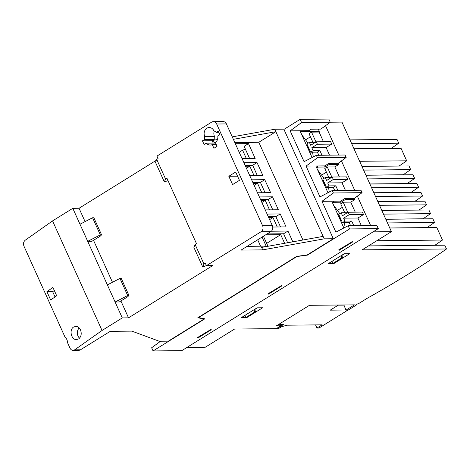 <?xml version="1.0" encoding="UTF-8"?>
<svg xmlns="http://www.w3.org/2000/svg" width="470" height="470" viewBox="0 0 470 470"><rect width="100%" height="100%" fill="white"/><g stroke="black" fill="none" stroke-linecap="round" stroke-linejoin="round"><path stroke-width="0.7" d="M78.778 338.846L76.475 339.61C71.352 339.992 68.937 329.934 73.479 327.108L75.776 326.345C77.803 326.427 79.377 327.608 80.499 329.887C81.839 333.635 81.269 336.62 78.778 338.846M79.213 327.943A6.639 5.646 -90.6 0 0 79.547 338.165M214.314 130.971A6.081 5.176 -90.6 0 0 214.467 136.359A6.639 5.646 -90.6 0 0 214.302 139.414L212.182 140.73L213.257 143.115M204.732 136.459A6.081 5.176 89.4 0 1 209.232 127.523A6.081 5.176 89.4 0 1 213.856 130.754A6.081 5.176 89.4 0 1 213.874 130.783A6.639 5.646 89.4 0 1 216.118 132.346L218.239 131.03L219.895 134.696L217.775 136.012A6.639 5.646 89.4 0 1 215.366 142.633L217.034 146.335L213.921 148.273L212.252 144.572A6.639 5.646 89.4 0 1 210.202 145.048A6.639 5.646 89.4 0 1 206.224 143.186L204.103 144.502L202.447 140.83L204.567 139.514A6.639 5.646 89.4 0 1 204.732 136.459L214.467 136.359M324.6 165.892L325.099 167.003L317.838 167.079L317.332 165.969M283.939 129.403L300.13 119.351L301.564 122.529L290.166 130.86L304.078 161.68L316.363 155.306L317.467 157.75L306.07 166.08L324.882 165.887L328.794 163.401L329.253 164.424L325.099 167.003M328.794 163.401L338.165 163.302L346.161 157.456L345.056 155.012L316.363 155.306M329.253 164.424L338.988 164.324L334.834 166.903L339.369 176.949M338.441 163.102L338.988 164.324M332.596 203.011L333.741 202.3L333.236 201.189M316.692 167.79L317.838 167.079M340.503 201.113L341.003 202.223L333.741 202.3M306.07 166.08L319.982 196.901L332.267 190.526L333.371 192.976L321.974 201.307L340.785 201.113L344.698 198.622L345.156 199.644L341.003 202.223M344.698 198.622L354.069 198.522L362.065 192.677L360.96 190.233L332.267 190.526M345.156 199.644L354.891 199.544L350.738 202.124L355.273 212.17M354.339 198.322L354.891 199.544M328.365 263.582L344.152 253.782L349.674 253.724L333.888 263.529L328.365 263.582M187.254 347.248L373.392 231.681M370.613 225.518L357.341 196.131M354.709 190.297L341.437 160.91M338.805 155.076L325.534 125.69M318.072 132.058L319.295 131.3L318.313 129.127M305.541 139.837L310.453 136.788M312.95 142.31L309.048 133.674L311.539 132.129L319.101 132.047L323.466 141.728M318.807 155.282L317.385 152.139L319.882 150.594L313.126 150.664L310.629 152.209L306.875 143.896L309.372 142.345L310.694 145.283L316.304 141.799L330.616 141.652L331.72 144.096L326.11 147.58L329.541 155.171M334.711 190.503L333.289 187.366L335.786 185.814L329.029 185.885L326.532 187.43L322.778 179.117L325.275 177.566L326.597 180.504L332.208 177.02L346.519 176.873L347.624 179.317L342.013 182.801L345.438 190.391M350.614 225.723L349.192 222.586L351.689 221.035L344.933 221.106L342.436 222.657L338.682 214.338L341.173 212.792L342.501 215.724L348.111 212.24L362.423 212.093L363.527 214.543L357.917 218.021L361.342 225.612M342.319 207.352L337.425 210.39M253.9 309.818L254.846 311.91L255.498 311.41L254.67 309.577L257.501 307.821M246.597 317.033L246.844 317.573L241.322 317.626L257.108 307.827L262.63 307.768L246.844 317.573M344.545 253.776L341.714 255.533L342.542 257.372L332.96 263.417L332.014 261.32M333.641 262.988L333.888 263.529M338.23 305.177L343.964 305.118L345.967 310.141L354.48 304.854L309.442 305.318L276.407 325.828L280.913 325.781L280.396 324.629M338.488 305.018L330.198 310.165L346.167 310M278.299 324.653L283.375 324.6L277.141 328.471L277.018 328.201M347.841 310.124L318.989 328.037L316.95 328.06L315.529 324.905M316.95 328.06L322.144 324.835L286.953 325.199L281.442 326.779L278.739 328.454L277.141 328.471M330.251 122.212L341.937 122.088L391.416 231.669L362.123 249.858L446.5 248.983A331.826 79.971 155.7 0 1 367.017 298.397L358.116 303.926L357.241 303.937L356.207 304.584L357.077 304.572L348.147 310.118L345.967 310.141M351.689 143.679L398.736 143.197L397.021 139.402L349.974 139.89M398.736 143.197A331.826 79.971 -24.3 0 1 391.275 148.344L391.316 148.432M359.638 161.292L406.685 160.805L401.057 148.332L354.004 148.82M406.685 160.805A331.826 79.971 -24.3 0 1 399.23 165.957L399.265 166.045M363.615 170.099L410.663 169.611L409.006 165.945L361.959 166.427M410.663 169.611A331.826 79.971 -24.3 0 1 403.207 174.764L403.242 174.852M367.593 178.905L414.64 178.418L412.983 174.746L365.936 175.234M414.64 178.418A331.826 79.971 -24.3 0 1 407.179 183.57L407.22 183.653M371.564 187.706L418.611 187.225L416.955 183.553L369.908 184.04M418.611 187.225A331.826 79.971 -24.3 0 1 411.156 192.371L411.197 192.459M375.542 196.513L422.589 196.025L420.932 192.359L373.885 192.847M422.589 196.025A331.826 79.971 -24.3 0 1 415.133 201.178L415.169 201.266M379.519 205.32L426.566 204.832L424.909 201.166L377.862 201.654M426.566 204.832A331.826 79.971 -24.3 0 1 419.111 209.984L419.146 210.072M383.497 214.126L430.544 213.638L428.887 209.972L381.84 210.454M430.544 213.638A331.826 79.971 -24.3 0 1 423.082 218.791L423.123 218.879M387.468 222.933L434.515 222.445L432.858 218.773L385.811 219.261M434.515 222.445A331.826 79.971 -24.3 0 1 427.06 227.597L427.101 227.68M376.817 240.734L442.47 240.053L436.836 227.58L389.789 228.067M442.47 240.053A331.826 79.971 -24.3 0 1 435.009 245.205L435.05 245.293M446.5 248.983L444.79 245.193L368.363 245.98M347.33 212.728L341.173 212.792M348.111 212.24L349.216 214.69L343.605 218.174L344.933 221.106M363.527 214.543L349.216 214.69M357.917 218.021L343.605 218.174M349.192 222.586L342.436 222.657M350.738 202.124L343.182 202.206L347.8 212.434M343.182 202.206L340.691 203.751L344.757 212.751M351.689 221.035L353.787 225.694M331.426 177.507L325.275 177.566M332.208 177.02L333.312 179.47L327.702 182.947L329.029 185.885M347.624 179.317L333.312 179.47M342.013 182.801L327.702 182.947M333.289 187.366L326.532 187.43M334.834 166.903L327.279 166.979L331.896 177.214M327.279 166.979L324.788 168.53L328.853 177.531M335.786 185.814L337.883 190.468M315.523 142.281L309.372 142.345M316.304 141.799L317.409 144.243L311.798 147.727L313.126 150.664M331.72 144.096L317.409 144.243M326.11 147.58L311.798 147.727M317.385 152.139L310.629 152.209M311.539 132.129L315.999 141.993M319.882 150.594L321.979 155.247M326.415 172.132L321.574 175.14M244.97 315.364L245.916 317.456L254.846 311.91M389.748 227.979L427.06 227.597M385.776 219.173L423.082 218.791M381.799 210.372L419.111 209.984M377.821 201.565L415.133 201.178M373.844 192.759L411.156 192.371M369.872 183.952L407.179 183.57M365.895 175.145L403.207 174.764M361.918 166.345L399.23 165.957M368.504 245.892L435.009 245.205M353.969 148.732L391.275 148.344M187.336 347.418L205.278 347.236L234.571 329.047L276.342 328.618L280.913 325.781M391.416 231.669L373.474 231.857M356.889 304.155L357.077 304.572M317.467 157.75L346.161 157.456M333.371 192.976L362.065 192.677M300.565 132.076L301.523 131.483L319.295 131.3M301.188 130.748L301.523 131.483M340.944 255.774L341.89 257.865M323.977 178.371L317.585 169.776M322.596 180.874L323.225 181.743A5.534 2.585 -121.8 0 1 325.011 185.703L325.175 186.578M329.282 192.077L328.618 187.982A11.063 5.164 -121.8 0 0 328.512 187.412M339.828 213.627L333.606 205.249M338.629 216.37L339.052 216.97A5.534 2.585 -121.8 0 1 340.844 220.924L340.956 221.529M345.115 227.333L344.451 223.203A11.063 5.164 -121.8 0 0 344.346 222.633M308.026 143.18L301.799 134.802M306.822 145.929L307.251 146.523A5.534 2.585 -121.8 0 1 309.037 150.482L309.148 151.082M313.314 156.892L312.644 152.762A11.063 5.164 -121.8 0 0 312.538 152.192M197.406 337.613L211.101 329.353L211.265 329.723L197.97 337.977L197.406 337.613M211.265 329.723L210.701 329.358M268.041 293.762L281.736 285.502L281.9 285.866L268.605 294.126L268.041 293.762M281.9 285.866L281.336 285.507M338.67 249.905L352.365 241.65L352.535 242.015L339.234 250.269L338.67 249.905M352.535 242.015L351.965 241.65M254.482 309.46L254.869 309.454M341.526 255.416L341.913 255.41M349.604 228.931L307.409 255.128L296.952 256.52L198.581 317.597L204.832 318.819L153.079 350.943L181.778 350.649L378.303 228.632L376.864 225.453L348.17 225.753L349.604 228.931L378.303 228.632M300.13 119.351L328.824 119.057L330.263 122.235L320.863 129.103L310.981 129.203L308.978 130.666L290.166 130.86M301.564 122.529L330.263 122.235M321.974 201.307L335.886 232.121L348.17 225.753M343.87 227.979L331.779 201.201M312.062 157.538L299.972 130.76M327.966 192.759L315.875 165.981M153.079 350.943L151.645 347.765L160.593 341.226M249.599 158.466L244.112 146.317L248.477 143.608L255.157 158.408L242.038 158.543M235.358 143.744L248.477 143.608M287.652 242.749L283.592 233.76L267.107 233.931M260.597 246.204L257.695 239.776M257.325 175.586L252.672 165.275L245.111 165.352M265.057 192.712L260.404 182.395L252.842 182.478M272.788 209.832L268.135 199.521L260.574 199.597M280.519 226.951L275.861 216.641L268.305 216.717M262.06 237.068L266.161 246.145L247.12 246.345M268.887 246.116L267.906 246.127L263.429 236.216M100.239 236.146L91.926 241.304L87.714 241.345L100.31 234.877L101.59 234.865L100.239 236.146M156.334 160.282L79.054 208.263L72.803 208.328L79.982 224.225L92.578 217.757L93.859 217.739L101.59 234.865M92.578 217.757L100.31 234.877M79.982 224.225L107.371 284.885L119.968 278.416L121.248 278.399L128.98 295.524L127.629 296.805L119.315 301.963L115.103 302.01L122.282 317.908L128.527 317.843L212.663 265.603L206.418 265.668L261.056 231.745L270.791 231.645A4.424 3.766 -90.6 0 0 272.347 225.671L226.405 123.915A4.424 3.766 -90.6 0 0 223.033 121.56L213.298 121.66A4.424 3.766 89.4 0 1 216.67 124.015L262.613 225.77A4.424 3.766 89.4 0 1 261.056 231.745M79.054 208.263L85.076 221.611M93.524 240.311L112.465 282.27M120.913 300.97L128.527 317.843M107.371 284.885L115.103 302.01L127.699 295.536L128.98 295.524M119.968 278.416L127.699 295.536M213.298 121.66A4.424 3.766 89.4 0 0 211.576 122.171L156.939 156.093L158.043 158.537L156.698 159.371L155.5 162.367L164.336 181.931L165.534 178.941L166.879 178.107L196.478 243.654L195.132 244.494L203.968 264.058L205.314 263.224L206.418 265.668M168.019 180.627L164.336 181.931M156.698 159.371L165.534 178.941M235.687 172.026L239.442 180.345L232.585 184.598L228.831 176.279L235.687 172.026M195.132 244.494L193.928 247.484L202.764 267.054L203.968 264.058M207.534 265.656L205.954 265.756L202.764 267.054M216.118 132.346L218.82 132.317M204.567 139.514L214.302 139.414M202.447 140.83L212.182 140.73M206.224 143.186L215.571 143.086M212.252 144.572L216.224 144.531M72.803 208.328L52.552 220.906L25.139 240.276C23.482 241.762 23.101 243.754 23.994 246.251L65.007 337.084C66.587 338.471 67.445 340.362 67.574 342.771L69.936 348C70.682 349.521 71.734 350.309 73.085 350.362L78.778 350.303A4.424 3.766 -90.6 0 0 80.499 349.792L110.203 331.35L131.847 331.127L159.277 341.244L168.36 341.149L204.074 318.977L197.823 317.755L296.688 256.373L307.151 254.975L333.306 238.737L283.833 129.156L274.75 129.25L323.125 236.387L261.62 247.42L262.724 249.87L324.23 238.831L333.306 238.737M54.332 290.566L52.634 291.617L55.025 296.911M228.831 176.279L237.567 176.191M46.906 291.676L52.916 287.429L56.676 295.748L50.666 299.995L46.906 291.676L52.634 291.617M203.921 318.637L204.074 318.977M275.861 216.641L280.226 213.932L286.077 226.893L272.735 227.034M267.107 214.067L280.226 213.932M268.135 199.521L272.494 196.812L278.346 209.773L265.227 209.908M259.375 196.948L272.494 196.812M260.404 182.395L264.763 179.687L270.62 192.653L257.501 192.788M251.644 179.822L264.763 179.687M252.672 165.275L257.031 162.567L262.889 175.527L249.77 175.668M243.912 162.702L257.031 162.567M283.592 233.76L287.957 231.052L292.822 241.821M271.343 231.222L287.957 231.052M217.481 139.531L213.251 140.289L214.355 142.733L215.495 142.528M233.361 139.326L275.855 131.7L258.817 142.275L302.944 240.006M214.355 142.733L215.407 142.721M234.806 142.522L258.817 142.275M270.791 231.645L241.081 250.093L262.724 249.87M274.75 129.25L232.256 136.876M52.552 220.906L102.025 330.481L74.618 349.856L73.085 350.362M102.025 330.481L122.282 317.908M213.251 140.289L212.892 140.295M323.125 236.387L324.23 238.831M269.527 209.867L265.262 200.414L261.89 202.505M277.259 226.987L272.988 217.534L269.615 219.631M272.988 217.534L268.693 217.581M284.62 243.296L280.719 234.653L266.666 243.384M280.719 234.653L265.691 234.812M246.333 158.502L242.585 150.189L239.212 152.286M242.585 150.189L245.411 149.19M254.064 175.621L249.799 166.168L246.427 168.266M249.799 166.168L245.499 166.216M261.796 192.741L257.531 183.288L254.158 185.386M257.531 183.288L253.23 183.335M265.262 200.414L260.962 200.455M216.67 124.015L226.405 123.915M262.613 225.77L272.347 225.671M74.618 349.856L80.499 349.792"/></g></svg>
